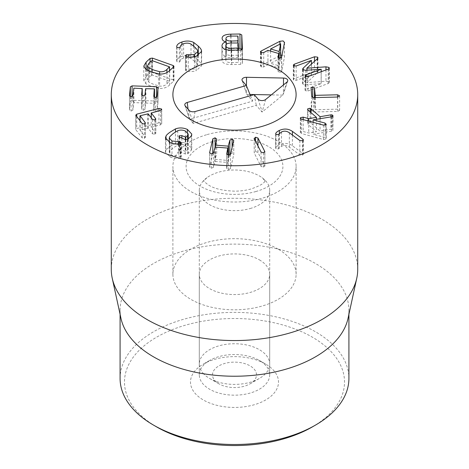 <?xml version="1.0" encoding="UTF-8"?>
<svg xmlns="http://www.w3.org/2000/svg" width="469" height="469" viewBox="0 0 469 469"><rect width="100%" height="100%" fill="white"/><g stroke="black" fill="none" stroke-linecap="round" stroke-linejoin="round"><path stroke-width="0.35" stroke-dasharray="2.35 1.76" d="M265.618 364.067L259.392 360.473A35.204 20.325 0 0 0 209.608 360.473A35.204 20.325 0 0 0 199.296 374.848A35.204 20.325 0 0 0 234.5 395.174A35.204 20.325 0 0 0 269.704 374.848A35.204 20.325 0 0 0 259.392 360.473L265.618 364.067A44.004 25.408 180 0 1 265.618 399.998A44.004 25.408 180 0 1 203.382 399.998A44.004 25.408 180 0 1 203.382 364.067A44.004 25.408 180 0 1 265.618 364.067M259.392 259.867A35.204 20.325 180 0 1 269.704 274.242A35.204 20.325 180 0 1 234.5 294.567A35.204 20.325 180 0 1 199.296 274.242A35.204 20.325 180 0 1 221.028 255.464A35.204 20.325 180 0 1 259.392 259.867M312.295 426.948A110.016 63.514 0 0 0 312.29 337.123A110.016 63.514 0 0 0 156.71 337.123A110.016 63.514 0 0 0 156.705 426.942M307.928 91.004L328.194 83.523L329.332 82.491L328.921 81.764L325.967 81.196L306.978 82.626L317.935 72.162L317.566 71.499L314.494 71.141L294.221 78.622L293.33 79.478L293.67 80.076L296.162 80.369L311.381 74.759L303.244 82.474L302.575 83.5L302.939 84.133L305.659 84.66L321.206 83.634L305.987 89.251L305.079 90.101L305.401 90.681L307.928 91.004L307.928 76.629M325.967 69.975L325.967 81.196M306.978 70.192L306.978 82.626M306.908 70.198L306.908 82.556M317.185 58.889L317.185 73.264M294.221 66.047L294.221 78.622M311.381 60.384L311.381 74.759M311.451 64.071L311.451 74.823M302.939 69.758L302.939 84.133M321.13 69.201L321.13 83.57M321.206 71.734L321.206 83.634M313.609 111.997L337.744 111.405L339.62 110.256L337.58 109.171L315.268 109.723L314.47 102.195L312.723 101.134L311.088 102.277L311.727 110.96L313.609 111.997L313.609 97.622M337.744 97.03L337.744 111.405M339.626 95.952L339.62 110.256M337.58 97.036L337.58 109.171M314.47 97.605L314.47 102.195M301.514 119.155L301.514 133.524L323.417 139.486L326.025 138.941L326.248 138.425L326.248 124.051M323.417 125.112L323.417 139.486M325.064 125.159L325.064 137.464L313.128 134.216L331.495 131.185L332.89 130.534L333.072 115.708M326.025 124.572L326.025 138.941L325.064 137.464M313.128 122.315L313.128 134.216M331.495 116.816L331.495 131.185M332.89 116.165L332.89 130.534L332.187 129.251L330.903 129.221L320.075 131.097L310.988 123.118L310.138 122.632L307.805 123.159L307.594 123.675L307.594 109.306M330.903 116.91L330.903 129.221M320.075 118.698L320.075 131.097M310.988 112.613L310.988 123.118M310.138 111.874L310.138 122.632M307.805 109.816L307.998 124.379L316.458 131.742L308.731 133.02L303.162 131.502L300.576 132.018L300.342 132.563L301.514 133.524M316.458 119.296L316.458 131.742M308.731 121.113L308.731 133.02M303.162 119.601L303.162 131.502M279.348 133.559L279.348 144.81C277.32 145.818 276.094 146.861 275.678 147.952L275.637 133.817M275.678 134.04L275.678 147.952L275.995 148.796L278.363 148.931L281.511 146.316C284.103 145.056 286.717 145.331 289.361 147.137L299.849 154.928L302.599 155.128L303.384 154.295L302.904 153.556L292.416 145.771C288.423 143.022 284.067 142.705 279.348 144.81M278.363 134.562L278.363 148.931M279.149 133.829L279.149 148.204M281.511 131.947L281.511 146.316M299.849 140.559L299.849 154.928M302.904 140.6L302.904 153.556M292.416 135.037L292.416 145.771M254.139 138.238L254.233 153.005L261.051 166.419L263.484 167.187L264.762 165.792L257.944 152.378L255.564 151.598L254.233 153.005L254.233 138.631M261.051 152.044L261.051 166.419M264.762 152.167L264.862 166.19L264.862 151.821M257.944 145.941L257.944 152.378M212.744 153.709L209.596 167.193L209.596 152.824M209.614 153L209.614 167.005L211.296 168.277L213.448 167.304L215.101 161.453L227.776 162.444L226.638 168.529L226.638 154.16M213.448 152.935L213.448 167.304M227.776 148.075L228.01 162.579M226.656 154.336L226.656 168.342L228.339 169.614L230.49 168.641L233.773 154.594L233.773 140.225M230.49 154.272L230.49 168.641M233.75 140.419L233.75 154.788L232.126 153.521L230.625 153.715M229.787 155.046L228.227 160.509L215.318 159.354L216.725 153.257L216.725 138.888M215.552 147.114L215.318 159.384M216.707 139.082L216.707 153.451L215.083 152.185L213.583 152.378M175.459 143.28L170.065 146.539C167.843 148.145 166.489 149.423 166.008 150.373L165.446 152.249L169.913 156.886C173.612 158.416 176.954 158.809 179.938 158.065L181.216 157.092L180.471 156.288L171.976 155.333L169.268 152.466L169.661 151.194L173.155 147.911L177.751 145.12C180.061 144.159 182.57 144.229 185.296 145.337L188.216 148.333L187.881 149.476L185.806 151.569L181.866 149.998L179.305 150.115L178.976 150.678L179.803 151.546L185.255 153.967L187.676 153.832L191.229 150.373L191.792 148.462L187.36 143.784C183.232 142.019 179.269 141.849 175.459 143.28L175.459 131.918M166.008 139.651L166.008 150.373M169.913 142.512L169.913 156.886M179.938 143.696L179.938 158.065M180.864 143.303L180.864 157.672M178.466 143.965L178.466 156.142M171.976 143.285L171.976 155.333M169.661 136.825L169.661 151.194M177.751 130.745L177.751 145.12M185.296 130.962L185.296 145.337M187.881 139.305L187.881 149.476M181.866 138.091L181.866 149.998M179.305 136.878L179.305 150.115M179.803 137.177L179.803 151.546M187.676 139.457L187.676 153.832M191.229 136.004L191.229 150.373M187.36 132.246L187.36 143.784M158.938 122.796L136.719 128.541L135.934 129.849L142.119 137.822L144.423 138.431L145.214 137.024L140.114 130.112L148.169 128.201L152.507 133.794L154.811 134.404L155.602 132.991L151.346 127.205L160.515 124.836L161.529 123.365L158.938 122.796L158.938 110.872M135.729 114.975L135.729 129.35L135.934 115.48M142.119 123.447L142.119 137.822M145.214 123.658L145.413 137.564L145.413 123.189M140.002 120.721L140.114 130.112L140.114 115.737M152.507 119.419L152.507 133.794M155.602 119.63L155.802 133.53L155.802 119.161M151.258 117.807L151.346 112.836M160.515 110.461L160.515 124.836M161.729 109.494L161.729 123.869L161.529 109.951M157.174 96.497L157.174 110.872L158.047 102.119L156.511 101.058L132.094 100.243L130.359 101.198L129.485 110.004L129.485 95.629M129.485 95.682L129.485 109.945L131.039 111.1L132.862 110.063L133.858 102.541L142.242 102.975L141.626 109.177L141.626 94.808M132.862 95.688L132.862 110.063M142.013 88.442L142.242 102.957M141.626 94.861L141.626 109.125L143.18 110.279L145.003 109.236L145.619 103.086L154.301 103.221L153.791 110.813L153.791 96.438M143.18 95.905L143.18 110.279M145.003 94.867L145.003 109.236M154.301 88.846L154.53 103.368M153.791 96.491L153.791 110.754L155.345 111.909L157.174 110.872M158.047 87.744L158.047 102.119L158.053 87.65M280.673 58.138L270.613 63.333L279.114 65.865L280.673 58.045M280.556 43.734L280.556 58.103M270.613 51.127L270.613 63.333M279.114 57.992L279.114 65.865M281.687 57.136L281.687 71.505L284.472 57.007L284.525 42.251M281.476 57.611L281.687 71.505M284.472 42.632L284.472 57.007L283.165 55.289L282.08 55.102M279.911 44.068L279.911 55.647L261.157 65.384L260.424 66.199L260.424 51.825M280.673 55.313L279.911 55.647M261.157 52.616L261.157 65.384M260.606 52.252L260.606 65.76L261.468 67.096L263.719 66.915L267.963 64.704L278.709 67.911L278 71.358L278 56.984M263.719 52.54L263.719 66.915M267.963 50.335L267.963 64.704M278.709 57.845L278.709 67.911M278.017 57.148L278.017 71.182L279.084 72.355L281.476 71.986M238.176 55.19L237.959 50.459L230.994 50.429C227.664 50.552 225.988 51.42 225.952 53.02C226.134 54.597 227.893 55.401 231.229 55.436L238.176 55.19L237.918 42.872M230.994 36.054L230.994 50.429M225.952 52.974L225.952 41.858L225.952 52.974M231.229 42.978L231.229 55.436M238.281 57.376L231.1 57.347C227.559 57.499 225.794 58.408 225.8 60.073C225.947 61.744 227.799 62.594 231.346 62.623L238.516 62.371L238.281 43.007M231.1 42.978L231.1 57.347M225.8 60.02L225.8 49.532L225.8 60.02M231.346 50.16L231.346 62.623M238.252 50.054L238.516 62.371M221.954 45.728L221.954 60.102C222.265 63.133 225.519 64.605 231.709 64.529L240.732 64.388L242.432 63.415L241.799 49.843M238.516 48.401L230.824 48.524C224.909 48.747 222.013 50.189 222.124 52.85C222.341 54.697 223.719 55.846 226.269 56.292L226.269 56.339C223.742 56.72 222.306 57.974 221.954 60.102L221.954 45.657M230.824 36.06L230.824 48.524M226.269 41.917L226.269 56.292M226.269 44.42L226.269 56.339M242.438 49.081L242.438 63.45L242.432 49.122M196.124 56.344L196.124 70.713L201.617 65.807L201.412 64.611C201.154 63.626 200.111 62.248 198.287 60.478L193.726 56.837C190.285 55.113 186.351 54.955 181.931 56.368C178.572 57.546 176.819 59.123 176.678 61.099L176.678 46.765M193.726 46.079L193.726 56.837M181.931 44.449L181.931 56.368M176.948 47.41L176.948 61.779L179.316 62.107L180.325 61.093C180.489 59.751 181.585 58.736 183.608 58.062C186.486 57.218 188.948 57.353 191.006 58.467L194.916 61.609C196.581 63.292 197.478 64.47 197.601 65.138L197.742 65.941L194.447 69.019L186.234 69.101L185.519 70.444L186.392 70.925C189.412 71.857 192.659 71.786 196.124 70.713M176.678 46.794L176.948 61.779M180.325 46.724L180.325 61.093M183.608 43.693L183.608 58.062M191.006 44.098L191.006 58.467M197.601 50.763L197.601 65.138M194.447 56.796L194.447 69.019M188.257 57.007L188.257 69.113M185.519 56.069L185.519 70.444L185.29 55.582M152.032 74.97L149.119 77.414L147.448 80.152L148.866 82.216L153.867 84.479L159.607 86.056C162.591 86.466 165.035 85.71 166.941 83.787L169.438 81.196L152.032 74.97L152.032 60.595M169.502 70.737L169.438 66.821M173.167 79.9L152.378 72.46L150.062 72.824L146.117 76.5L143.795 80.486L145.847 83.67C146.727 84.397 148.714 85.305 151.815 86.39L158.686 88.266C163.007 88.846 166.671 87.738 169.69 84.936L173.976 80.662L173.167 79.9L173.167 67.325M145.847 69.301L145.847 83.67M158.686 73.891L158.686 88.266M278.064 249.092A61.609 35.568 0 0 0 210.921 241.383A61.609 35.568 0 0 0 172.891 274.242A61.609 35.568 0 0 0 234.5 309.81A61.609 35.568 0 0 0 296.109 274.242A61.609 35.568 0 0 0 278.064 249.092M120.087 378.442A114.413 66.059 180 0 1 190.713 317.413A114.413 66.059 180 0 1 315.403 331.73A114.413 66.059 180 0 1 348.913 378.442M120.979 318.41A114.413 66.059 180 0 1 120.087 310.173A114.413 66.059 180 0 1 190.713 249.145A114.413 66.059 180 0 1 315.403 263.461A114.413 66.059 180 0 1 348.913 310.173A114.413 66.059 180 0 1 348.021 318.41M357.718 269.417A123.218 71.136 0 0 0 321.628 219.117A123.218 71.136 0 0 0 187.348 203.693A123.218 71.136 0 0 0 111.282 269.417M189.154 110.42L193.24 123.417L256.309 105.343L262.083 112.062L282.784 95.125L271.27 94.89M254.18 94.621L256.309 105.343M265.63 99.51L262.083 112.062M286.975 82.046L282.784 95.125M246.454 85.768L246.383 93.249L246.899 94.404L252.674 101.122L189.605 119.19L193.24 123.417M249.977 94.462L246.899 94.404M250.475 95.682L252.674 101.122M188.063 109.148L189.605 119.19M214.79 380.494A22.002 12.704 0 0 0 218.941 383.83A22.002 12.704 0 0 0 250.059 383.83A22.002 12.704 0 0 0 251.648 366.887A22.002 12.704 0 0 0 222.646 364.143A22.002 12.704 0 0 0 214.79 380.494M202.966 373.107A35.204 20.325 0 0 0 209.608 378.442A35.204 20.325 0 0 0 259.392 378.442A35.204 20.325 0 0 0 269.704 364.067A35.204 20.325 0 0 0 234.5 343.742A35.204 20.325 0 0 0 199.296 364.067A35.204 20.325 0 0 0 202.966 373.107M250.153 208.535A35.204 20.325 0 0 0 269.704 190.326A35.204 20.325 0 0 0 262.019 177.651A35.204 20.325 0 0 0 206.981 177.651A35.204 20.325 0 0 0 199.296 190.326A35.204 20.325 0 0 0 202.966 199.366A35.204 20.325 0 0 0 250.153 208.535M207.11 134.591A61.609 35.568 180 0 1 296.109 166.448A61.609 35.568 180 0 1 234.5 202.016A61.609 35.568 180 0 1 172.891 166.448A61.609 35.568 180 0 1 207.11 134.591M328.194 69.154L328.194 83.523M328.921 68.785L328.921 81.764M317.566 58.519L317.566 71.499M314.494 61.328L314.494 71.141M293.67 65.707L293.67 80.076M296.162 66L296.162 80.369M303.244 69.992L303.244 82.474M305.659 70.286L305.659 84.66M305.987 76.67L305.987 89.251M305.401 76.306L305.401 90.681M315.268 97.587L315.268 109.723M315.016 97.593L315.016 109.57M312.723 97.54L312.723 101.134M311.727 96.585L311.727 110.96M332.187 116.634L332.187 129.251M307.998 110.01L307.998 124.379M300.576 118.68L300.576 132.018M275.995 134.421L275.995 148.796M289.361 132.768L289.361 147.137M302.599 140.759L302.599 155.128M263.484 152.812L263.484 167.187M255.564 141.251L255.564 151.598M211.296 153.908L211.296 168.277M214.802 147.196L214.802 161.571M215.083 152.185L215.101 161.453M228.339 155.245L228.339 169.614M232.126 147.33L232.126 153.521M228.526 155.257L228.526 160.392M228.227 155.233L228.227 160.509M180.471 143.52L180.471 156.288M185.806 139.78L185.806 151.569M185.443 139.674L185.443 151.587M185.255 139.598L185.255 153.967M188.151 139.1L188.151 153.474M136.719 116.488L136.719 128.541M144.423 124.062L144.423 138.431M147.841 113.744L147.841 128.113M148.169 113.826L148.169 128.201M154.811 120.029L154.811 134.404M156.511 97.329L156.511 101.058M132.094 96.567L132.094 100.243M130.359 96.626L130.359 101.198M131.039 96.731L131.039 111.1M133.601 88.313L133.601 102.688M133.858 88.166L133.858 102.541M145.619 88.717L145.619 103.086M145.877 88.571L145.877 102.94M155.345 97.54L155.345 111.909M261.468 52.727L261.468 67.096M279.084 57.98L279.084 72.355M237.959 36.09L237.959 50.459M237.683 35.955L237.683 50.324M238.006 42.872L238.006 57.241M231.709 50.154L231.709 64.529M240.732 50.013L240.732 64.388M198.287 55.465L198.287 60.478M201.412 52.551L201.412 64.611M179.316 47.738L179.316 62.107M194.916 47.24L194.916 61.609M186.234 56.491L186.234 69.101M186.392 56.55L186.392 70.925M151.68 60.653L151.68 75.022M149.119 63.039L149.119 77.414M148.866 70.901L148.866 82.216M159.607 73.991L159.607 86.056M166.941 72.554L166.941 83.787M152.378 60.718L152.378 72.46M150.062 62.16L150.062 72.824M146.117 69.488L146.117 76.5M169.69 70.561L169.69 84.936M173.641 66.885L173.641 81.254M195.051 111.563L193.099 122.696M258.091 99.176L262.036 111.452M283.464 84.918L283.376 93.993L287.696 81.061M242.444 80.967L246.383 93.249L242.063 80.316M185.243 105.865L189.183 118.147L184.862 105.22M256.021 191.481A48.407 27.947 180 0 1 186.187 164.695A48.407 27.947 180 0 1 261.292 143.174A48.407 27.947 180 0 1 256.021 191.481M209.608 360.473L203.382 364.067M269.704 374.848L269.704 274.242M199.296 374.848L199.296 274.242M329.332 68.116L329.332 82.491M317.935 57.793L317.935 72.162M293.33 65.103L293.33 79.478M302.575 69.131L302.575 83.5M305.079 75.726L305.079 90.101M300.342 118.188L300.342 132.563M303.384 139.926L303.384 154.295M165.446 137.88L165.446 152.249M181.216 142.723L181.216 157.092M169.268 142.207L169.268 152.466M188.216 139.053L188.216 148.333M178.976 136.303L178.976 150.678M191.792 134.087L191.792 148.462M139.967 120.674L139.967 130.224M151.217 117.754L151.217 127.31M197.742 55.723L197.742 65.941M201.617 51.432L201.617 65.807M147.448 80.152L147.448 70.262M169.561 81.301L169.561 70.684M143.795 66.117L143.795 80.486M173.976 66.287L173.976 80.662M296.109 274.242L296.109 166.448M172.891 274.242L172.891 166.448M120.087 310.173L120.087 314.306M348.913 310.173L348.913 314.306M250.059 383.83L259.392 378.442M218.941 383.83L209.608 378.442M269.704 364.067L269.704 190.326M199.296 364.067L199.296 190.326M206.981 177.651L203.663 181.11L203.663 180.536C203.294 180.758 204.73 182.136 207.972 184.669C213.712 188.602 222.728 190.766 235.033 191.164C240.931 191.082 246.307 190.338 251.173 188.937C258.999 186.17 263.461 183.766 264.563 181.708L265.337 180.536L265.337 181.11L262.019 177.651"/><path stroke-width="0.7" d="M156.705 426.948L153.598 425.149L156.71 426.948A110.016 63.514 0 0 0 156.71 426.948A110.016 63.514 0 0 0 156.705 426.948A110.016 63.514 0 0 0 312.295 426.948L315.403 425.149A114.413 66.059 180 0 1 153.598 425.149L153.598 425.149A114.413 66.059 180 0 1 120.087 378.442L120.087 314.306M325.967 66.827L328.921 67.395L329.332 68.116L328.194 69.154L307.928 76.629L305.401 76.306L305.079 75.726L305.987 74.876L321.206 69.265L305.659 70.286L302.939 69.758L302.575 69.131L303.244 68.105L311.381 60.384L296.162 66L293.67 65.707L293.33 65.103L294.221 64.247L314.494 56.772L317.566 57.13L317.935 57.793L317.185 58.889L306.908 68.187L325.967 66.827L325.967 69.975M306.978 68.251L306.978 70.192M306.908 68.187L306.908 70.198M294.221 64.247L294.221 66.047M311.451 60.454L311.451 64.071M321.206 69.265L321.206 71.734M311.088 87.902L312.723 86.759L314.47 87.82L315.268 95.348L337.58 94.797L339.62 95.881L337.744 97.03L313.609 97.622L311.727 96.585L311.088 87.879M337.58 94.797L337.58 97.036M314.47 87.82L314.47 97.605M307.594 109.306L307.805 108.79L310.138 108.257L310.988 108.749L320.075 116.722L330.903 114.852L332.187 114.876L332.89 116.165L331.495 116.816L313.128 119.841L325.064 123.089L326.025 124.572L323.417 125.112L301.514 119.155L300.342 118.188L300.576 117.643L303.162 117.133L308.731 118.645L316.458 117.367L307.998 110.01L307.805 108.79L307.805 109.816M325.064 123.089L325.064 125.159M326.248 124.051L326.025 124.572M313.128 119.841L313.128 122.315M333.072 115.708L332.89 116.165M330.903 114.852L330.903 116.91M320.075 116.722L320.075 118.698M310.988 108.749L310.988 112.613M310.138 108.257L310.138 111.874M316.458 117.367L316.458 119.296M308.731 118.645L308.731 121.113M303.162 117.133L303.162 119.601M279.348 130.441C284.067 128.33 288.423 128.647 292.416 131.396L302.904 139.187L303.384 139.926L302.599 140.759L299.849 140.559L289.361 132.768C286.717 130.957 284.103 130.687 281.511 131.947L278.363 134.562L275.995 134.421L275.678 133.583C276.094 132.493 277.32 131.443 279.348 130.441L279.348 133.559M302.904 139.187L302.904 140.6M292.416 131.396L292.416 135.037M254.233 138.631L255.564 137.224L257.944 138.003L264.762 151.417L263.484 152.812L261.051 152.044L254.139 138.238M264.862 151.821L264.762 152.167M257.944 138.003L257.944 145.941M212.873 138.777L215.083 137.81L216.707 139.082L215.552 145.144L228.227 146.135L229.916 140.114L232.126 139.146L233.75 140.419L230.49 154.272L228.339 155.245L226.656 153.967L227.776 148.075L215.101 147.078L213.448 152.935L211.296 153.908L209.614 152.63L212.873 138.777L212.744 153.709M228.01 148.204L228.01 155.204L227.776 148.075M229.916 140.114L229.787 155.046M230.625 153.715L229.916 154.489M215.318 144.985L215.552 147.114M213.583 152.378L212.873 153.152M187.36 129.415L191.792 134.087L191.229 136.004L187.676 139.457L185.255 139.598L179.803 137.177L178.976 136.303L179.305 135.74L181.866 135.623L185.806 137.2L187.881 135.107L188.216 133.958L185.296 130.962C182.57 129.86 180.061 129.784 177.751 130.745L173.155 133.536L169.661 136.825L169.268 138.091L171.976 140.964L180.471 141.914L181.216 142.723L179.938 143.696C176.954 144.44 173.612 144.042 169.913 142.512L165.446 137.88L166.008 136.004C166.489 135.049 167.843 133.771 170.065 132.17L175.459 128.905C179.269 127.48 183.232 127.65 187.36 129.415L187.36 132.246M166.008 136.004L166.008 139.651M178.466 141.767L178.466 143.965M171.976 140.964L171.976 143.285M187.881 135.107L187.881 139.305M181.866 135.623L181.866 138.091M179.305 135.74L179.305 136.878M158.938 108.421L161.529 108.996L160.515 110.461L151.258 113.029L155.602 118.622L154.811 120.029L152.507 119.419L148.169 113.826L140.114 115.737L145.214 122.649L144.423 124.062L142.119 123.447L135.934 115.48L136.719 114.172L158.938 108.421L158.938 110.872M135.934 115.48L135.729 114.975M145.413 123.189L145.214 122.649L145.214 123.658M140.114 115.737L140.002 120.721M155.802 119.161L155.602 118.622L155.602 119.63M151.346 112.836L151.258 117.807M161.529 109.951L161.529 108.996L161.729 109.494M132.094 85.874L156.511 86.683L158.047 87.744L157.174 96.497L155.345 97.54L153.791 96.385L154.301 88.846L145.619 88.717L145.003 94.867L143.18 95.905L141.626 94.75L142.242 88.6L133.858 88.166L132.862 95.688L131.039 96.731L129.485 95.576L130.359 86.824L132.094 85.874L132.094 96.567M142.242 88.582L142.242 95.688L142.013 88.442M154.53 88.993L154.53 97.388L154.301 88.846M270.613 48.958L279.114 51.496L280.673 43.769L270.613 48.958L270.613 51.127M280.673 43.769L280.673 58.045M279.114 51.496L279.114 57.992M260.424 51.825L261.157 51.01L279.911 41.272L283.165 40.914L284.472 42.632L281.476 57.611L279.084 57.98L278.017 56.808L278.709 53.536L267.963 50.335L263.719 52.54L261.468 52.727L260.606 51.385L260.606 52.252M284.525 42.251L284.472 42.632M279.911 41.272L279.911 44.068M282.08 55.102L280.673 55.313M261.157 51.01L261.157 52.616M278.709 53.536L278.709 57.845M231.229 41.067L238.176 40.821L237.959 36.09L230.994 36.054C227.664 36.183 225.988 37.045 225.952 38.651L225.952 41.858L225.952 38.651C226.134 40.223 227.893 41.032 231.229 41.067L231.229 42.978M237.918 42.872L238.176 40.826M231.346 48.248L238.516 47.996L238.281 43.007L231.1 42.978C227.559 43.125 225.794 44.033 225.8 45.698L225.8 49.532L225.8 45.698C225.947 47.375 227.799 48.225 231.346 48.248L231.346 50.16M238.252 50.054L238.516 47.996M241.799 49.843L241.775 49.298L239.981 48.377L238.516 48.401M242.432 49.122L240.732 50.013L231.709 50.154C225.519 50.236 222.265 48.758 221.954 45.728C222.306 43.599 223.742 42.345 226.269 41.964L226.269 41.917C223.719 41.471 222.341 40.328 222.124 38.476C222.013 35.82 224.909 34.378 230.824 34.149L239.981 34.008L241.775 34.929L242.438 49.081M230.824 34.149L230.824 36.06M226.269 41.964L226.269 44.42M185.519 56.069L186.234 54.726L194.447 54.644L197.742 51.567L197.601 50.763C197.478 50.095 196.581 48.923 194.916 47.24L191.006 44.098C188.948 42.978 186.486 42.843 183.608 43.693C181.585 44.367 180.489 45.376 180.325 46.724L179.316 47.738L176.948 47.41L176.678 46.73C176.819 44.754 178.572 43.177 181.931 41.993C186.351 40.586 190.285 40.744 193.726 42.468L198.287 46.109C200.111 47.879 201.154 49.257 201.412 50.242L201.617 51.432L196.124 56.344C192.659 57.417 189.412 57.488 186.392 56.55L185.29 55.582M193.726 42.468L193.726 46.079M181.931 41.993L181.931 44.449M194.447 54.644L194.447 56.796M188.257 54.738L188.257 57.007M152.032 60.595L149.119 63.039L147.448 65.777L148.866 67.841L153.867 70.104L159.607 71.681C162.591 72.091 165.035 71.335 166.941 69.412L169.438 66.821L152.032 60.595M169.502 70.737L169.438 66.821M152.378 58.092L173.167 65.525L173.976 66.287L173.641 66.885L169.69 70.561C166.671 73.363 163.007 74.477 158.686 73.891L151.815 72.015C148.714 70.93 146.727 70.028 145.847 69.301L143.795 66.117L146.117 62.131L150.062 58.449L152.378 58.092L152.378 60.718M147.372 144.892A123.218 71.136 180 0 1 111.282 94.586A123.218 71.136 180 0 1 234.5 23.45A123.218 71.136 180 0 1 357.718 94.586A123.218 71.136 180 0 1 281.652 160.31A123.218 71.136 180 0 1 147.372 144.892M278.064 69.435A61.609 35.568 180 0 1 296.109 94.586A61.609 35.568 180 0 1 234.5 130.159A61.609 35.568 180 0 1 172.891 94.586A61.609 35.568 180 0 1 210.921 61.726A61.609 35.568 180 0 1 278.064 69.435M348.913 314.306L348.913 378.442A114.413 66.059 180 0 1 315.403 425.149M356.757 278.287L348.021 318.41A114.413 66.059 180 0 1 234.5 376.232A114.413 66.059 180 0 1 120.979 318.41L112.243 278.287A123.218 71.136 0 0 0 147.372 319.717A123.218 71.136 0 0 0 274.453 336.713A123.218 71.136 0 0 0 356.757 278.287A123.218 71.136 0 0 0 357.718 269.417L357.718 94.586M111.282 94.586L111.282 269.417A123.218 71.136 0 0 0 112.243 278.287M246.354 85.516L242.444 80.967A4.403 2.538 180 0 1 242.063 80.316A4.403 2.538 180 0 1 246.536 77.297L283.528 78.042A4.403 2.538 180 0 1 287.696 81.061A4.403 2.538 180 0 1 286.975 82.046L265.63 99.51A4.403 2.538 180 0 1 258.091 99.176L254.18 94.621L195.051 111.563C192.542 112.114 190.578 111.733 189.154 110.42L185.243 105.865A4.403 2.538 180 0 1 184.862 105.22A4.403 2.538 180 0 1 187.231 102.459L246.354 85.516L250.475 95.682M246.536 77.297L246.454 85.768M271.27 94.89L249.977 94.462M207.11 62.729A61.609 35.568 180 0 1 296.109 94.586A61.609 35.568 180 0 1 234.5 130.159A61.609 35.568 180 0 1 172.891 94.586A61.609 35.568 180 0 1 207.11 62.729M328.921 67.395L328.921 68.785M317.566 57.13L317.566 58.519M314.494 56.772L314.494 61.328M303.244 68.105L303.244 69.992M305.987 74.876L305.987 76.67M315.268 95.348L315.268 97.587M315.016 95.201L315.016 97.593M312.723 86.759L312.723 97.54M332.187 114.876L332.187 116.634M300.576 117.643L300.576 118.68M255.564 137.224L255.564 141.251M232.126 139.146L232.126 147.33M228.526 146.017L228.526 155.257M228.227 146.135L228.227 155.233M215.083 137.81L215.083 147.078M175.459 128.905L175.459 131.918M180.471 141.914L180.471 143.52M185.806 137.2L185.806 139.78M185.443 137.212L185.443 139.674M136.719 114.172L136.719 116.488M156.511 86.683L156.511 97.329M130.359 86.824L130.359 96.626M241.775 34.929L241.775 49.298M239.981 34.008L239.981 48.377M198.287 46.109L198.287 55.465M201.412 50.242L201.412 52.551M186.234 54.726L186.234 56.491M148.866 67.841L148.866 70.901M159.607 71.681L159.607 73.991M166.941 69.412L166.941 72.554M173.167 65.525L173.167 67.325M150.062 58.449L150.062 62.16M146.117 62.131L146.117 69.488M283.528 78.042L283.464 84.918M187.231 102.459L188.063 109.148M169.268 138.091L169.268 142.207M188.216 133.958L188.216 139.053M139.967 115.855L139.967 120.674M151.217 112.935L151.217 117.754M197.742 51.567L197.742 55.723M147.448 70.262L147.448 65.777M169.561 70.684L169.561 66.932"/></g></svg>
